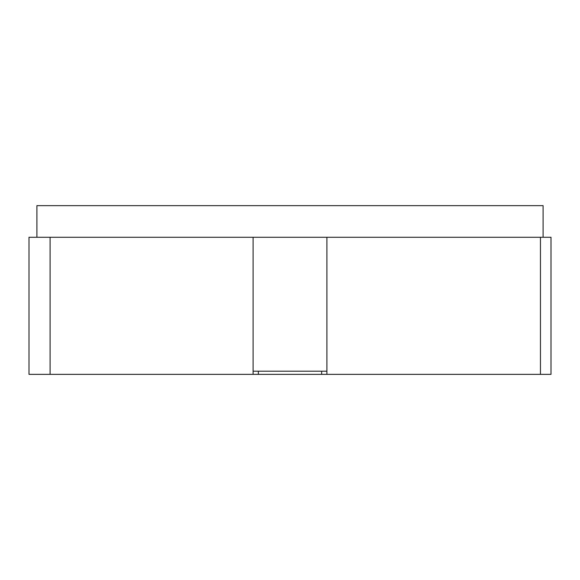 <?xml version="1.0" encoding="UTF-8"?>
<svg xmlns="http://www.w3.org/2000/svg" width="580" height="580" viewBox="0 0 580 580"><rect width="100%" height="100%" fill="white"/><g stroke="black" fill="none" stroke-linecap="round" stroke-linejoin="round"><path stroke-width="0.87" d="M253.09 237.271L50.09 237.271L50.09 374.361L253.09 374.361L253.09 237.271L326.91 237.271L326.91 374.361L540.451 374.361L540.451 237.271L326.91 237.271M540.451 237.271L551 237.271L551 374.361L540.451 374.361M50.09 374.361L29 374.361L29 237.271L50.09 237.271M326.91 371.2L253.09 371.2M326.91 374.361L253.09 374.361M543.09 237.271L543.09 205.639L36.91 205.639L36.91 237.271M258.361 371.2L258.361 374.361M321.639 374.361L321.639 371.2"/></g></svg>
